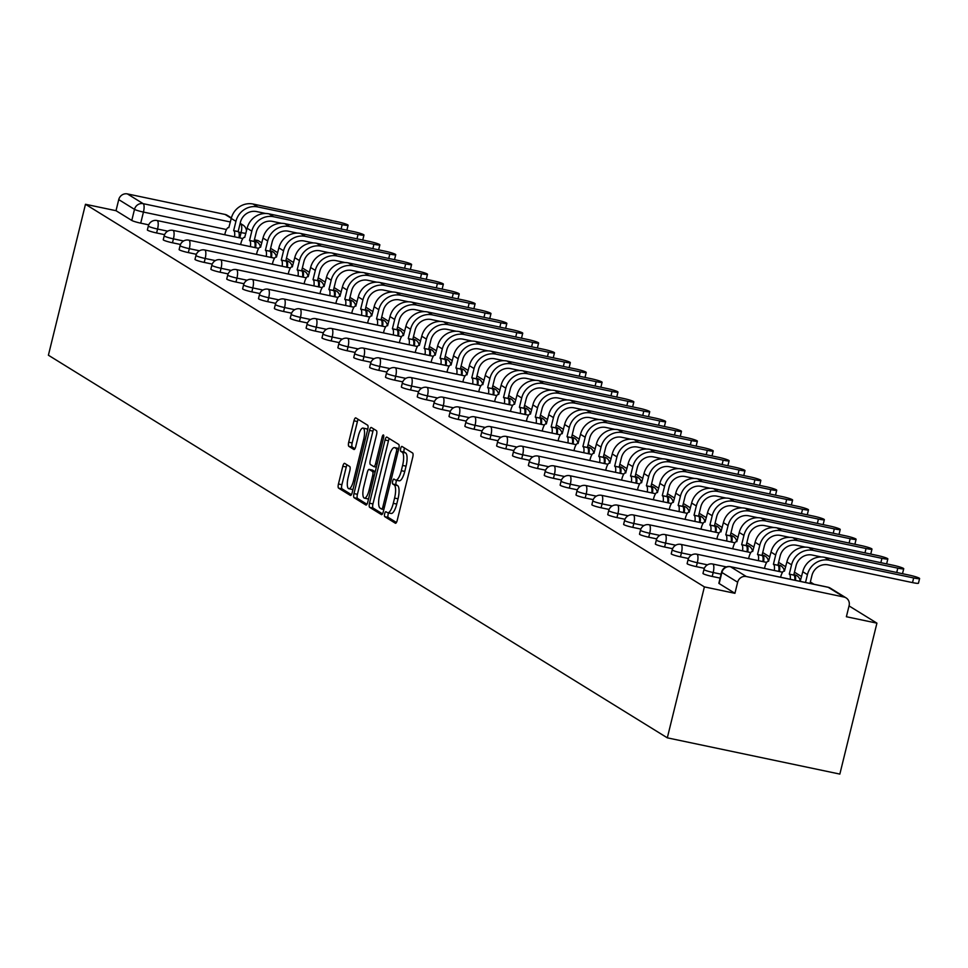 <?xml version="1.0" encoding="UTF-8"?>
<svg xmlns="http://www.w3.org/2000/svg" width="968" height="968" viewBox="0 0 968 968"><rect width="100%" height="100%" fill="white"/><g stroke="black" fill="none" stroke-linecap="round" stroke-linejoin="round"><path stroke-width="1.45" d="M384.659 513.778A2.541 0.774 -78.1 0 0 384.756 516.67L395.368 523.228A3.63 1.113 -78.1 0 0 395.476 523.277A3.63 1.113 -78.1 0 0 397.231 520.336L412.755 457.138A3.63 1.113 -78.1 0 0 412.61 453.012L401.998 446.454A2.541 0.774 -78.1 0 0 401.926 446.417A2.541 0.774 -78.1 0 0 400.691 448.474A2.541 0.774 -78.1 0 0 400.788 451.366L402.168 452.213A11.628 3.557 -78.1 0 1 402.603 465.426L401.309 470.69A11.628 3.557 -78.1 0 1 395.718 480.092A11.628 3.557 -78.1 0 1 395.355 479.946L393.976 479.099A2.541 0.774 -78.1 0 0 393.903 479.063A2.541 0.774 -78.1 0 0 392.681 481.12A2.541 0.774 -78.1 0 0 392.778 484.012L394.145 484.859A11.628 3.557 -78.1 0 1 394.581 498.072L393.286 503.336A11.628 3.557 -78.1 0 1 387.696 512.75A11.628 3.557 -78.1 0 1 387.333 512.604L385.966 511.745A2.541 0.774 -78.1 0 0 385.881 511.721A2.541 0.774 -78.1 0 0 384.659 513.778M388.7 512.955A2.541 0.774 -78.1 0 0 388.108 514.504A2.541 0.774 -78.1 0 0 388.204 517.384L396.42 522.466M404.551 448.027A2.541 0.774 -78.1 0 0 404.152 449.2A2.541 0.774 -78.1 0 0 404.249 452.092L405.616 452.939L402.168 452.213M396.723 480.309A2.541 0.774 -78.1 0 0 396.13 481.846A2.541 0.774 -78.1 0 0 396.227 484.738L397.594 485.585L394.145 484.859M344.656 463.369A3.63 1.113 -78.1 0 0 344.548 463.321A3.63 1.113 -78.1 0 0 342.805 466.261L338.449 483.988A3.63 1.113 -78.1 0 0 338.582 488.126L350.368 495.41A3.63 1.113 -78.1 0 0 350.476 495.459A3.63 1.113 -78.1 0 0 352.231 492.518L367.755 429.32A3.63 1.113 -78.1 0 0 367.61 425.194L355.825 417.91A3.63 1.113 -78.1 0 0 355.716 417.861A3.63 1.113 -78.1 0 0 353.961 420.802L348.71 442.219A3.63 1.113 -78.1 0 0 348.843 446.345L353.889 449.467A3.63 1.113 -78.1 0 0 353.998 449.503A3.63 1.113 -78.1 0 0 355.752 446.563L358.354 435.951A9.728 2.977 -78.1 0 1 363.024 428.086A9.728 2.977 -78.1 0 1 363.702 439.254L353.477 480.854A9.728 2.977 -78.1 0 1 348.807 488.719A9.728 2.977 -78.1 0 1 348.141 477.551L349.847 470.617A3.63 1.113 -78.1 0 0 349.702 466.491L344.656 463.369M85.474 204.284L704.389 586.898L667.315 737.834L48.4 355.22L85.474 204.284L116.015 210.697L118.737 199.614A7.405 7.006 -58.3 0 1 127.389 193.915L225.048 214.436A7.405 7.006 -58.3 0 1 227.19 215.283L231.4 217.897M369.51 503.203A3.63 1.113 -78.1 0 0 369.643 507.329L381.428 514.613A3.63 1.113 -78.1 0 0 381.549 514.661A3.63 1.113 -78.1 0 0 383.292 511.721L398.816 448.523A3.63 1.113 -78.1 0 0 398.683 444.397L386.897 437.113A3.63 1.113 -78.1 0 0 386.776 437.064A3.63 1.113 -78.1 0 0 385.034 440.004L369.51 503.203L372.958 503.917A3.63 1.113 -78.1 0 0 373.091 508.055L382.493 513.863M365.904 505.006L354.119 497.721A3.63 1.113 -78.1 0 1 353.973 493.595L369.498 430.397A3.63 1.113 -78.1 0 1 371.24 427.457A3.63 1.113 -78.1 0 1 371.361 427.505L376.407 430.627A3.63 1.113 -78.1 0 1 376.54 434.753L370.248 460.381A3.63 1.113 -78.1 0 0 370.381 464.507L373.733 466.576A3.63 1.113 -78.1 0 0 373.842 466.624A3.63 1.113 -78.1 0 0 375.584 463.684L382.142 437.004A2.541 0.774 -78.1 0 1 383.364 434.947A2.541 0.774 -78.1 0 1 383.546 437.875L367.755 502.114A3.63 1.113 -78.1 0 1 366.013 505.054A3.63 1.113 -78.1 0 1 365.904 505.006L366.134 505.054M148.733 224.842L140.723 223.16L143.445 212.077A7.405 0.774 -166.2 0 1 134.504 209.366L118.737 199.614M843.963 597.038L828.197 587.298L730.538 566.776L746.316 576.529L843.963 597.038A7.405 7.006 121.7 0 1 849.105 605.641L846.383 616.737L876.923 623.15L849.045 605.92M814.028 584.273L810.349 581.998M801.565 576.565L794.474 572.185M785.689 566.752L778.599 562.372M769.826 556.939L762.724 552.546M753.951 547.126L746.848 542.733M738.076 537.313L730.973 532.92M722.201 527.5L715.098 523.107M706.325 517.686L699.223 513.294M690.45 507.873L683.347 503.481M674.575 498.06L667.472 493.668M658.7 488.247L651.597 483.855M642.825 478.434L635.722 474.042M626.949 468.621L619.847 464.229M611.074 458.808L603.971 454.416M595.199 448.995L588.096 444.602M579.324 439.169L572.221 434.789M563.449 429.356L556.346 424.976M547.573 419.543L540.471 415.163M531.698 409.73L524.596 405.35M515.823 399.917L508.72 395.537M499.948 390.104L492.845 385.724M484.073 380.291L476.97 375.899M468.197 370.478L461.095 366.086M452.322 360.665L445.219 356.272M436.447 350.852L429.344 346.459M420.572 341.038L413.469 336.646M404.697 331.225L397.594 326.833M388.821 321.412L381.719 317.02M372.946 311.599L365.844 307.207M357.071 301.786L349.968 297.394M341.196 291.973L334.093 287.581M325.321 282.16L318.218 277.768M309.445 272.335L302.355 267.954M293.57 262.522L286.48 258.141M277.695 252.708L270.604 248.328M261.82 242.895L258.008 240.536L254.415 239.786M876.923 623.15L839.849 774.085L667.315 737.834M746.316 576.529A7.405 7.006 121.7 0 0 737.652 582.228L721.886 572.475A7.405 0.774 -166.2 0 1 721.583 572.161L718.861 583.244A7.405 0.774 -166.2 0 0 719.151 583.559L721.886 572.475A7.405 7.006 121.7 0 1 730.538 566.776A7.405 2.263 -78.1 0 0 730.308 566.679A7.405 2.263 -78.1 0 0 729.993 566.679M704.389 586.898L734.93 593.311L737.652 582.228M164.608 234.655L156.598 232.973L157.566 229.041A7.405 0.774 -166.2 0 1 148.334 226.016L147.366 229.948A7.405 0.774 13.8 0 0 156.598 232.973M180.484 244.468L172.473 242.786L173.441 238.854A7.405 0.774 -166.2 0 1 164.209 235.829L163.241 239.762A7.405 0.774 13.8 0 0 172.473 242.786M196.359 254.281L188.349 252.6L189.317 248.667A7.405 0.774 -166.2 0 1 180.084 245.642L179.116 249.575A7.405 0.774 13.8 0 0 188.349 252.6M212.234 264.095L204.224 262.413L205.192 258.48A7.405 0.774 -166.2 0 1 195.959 255.455L194.992 259.388A7.405 0.774 13.8 0 0 204.224 262.413M228.109 273.908L220.099 272.226L221.067 268.293A7.405 0.774 -166.2 0 1 211.835 265.268L210.867 269.201A7.405 0.774 13.8 0 0 220.099 272.226M243.984 283.733L235.974 282.039L236.942 278.106A7.405 0.774 -166.2 0 1 227.71 275.081L226.742 279.014A7.405 0.774 13.8 0 0 235.974 282.039M259.847 293.546L251.849 291.864L252.817 287.919A7.405 0.774 -166.2 0 1 243.585 284.894L242.617 288.839A7.405 0.774 13.8 0 0 251.849 291.864M275.723 303.359L267.725 301.677L268.693 297.733A7.405 0.774 -166.2 0 1 259.46 294.708L258.492 298.652A7.405 0.774 13.8 0 0 267.725 301.677M291.598 313.172L283.6 311.49L284.568 307.546A7.405 0.774 -166.2 0 1 275.336 304.521L274.368 308.465A7.405 0.774 13.8 0 0 283.6 311.49M307.473 322.985L299.475 321.303L300.443 317.371A7.405 0.774 -166.2 0 1 291.211 314.346L290.243 318.278A7.405 0.774 13.8 0 0 299.475 321.303M323.348 332.798L315.35 331.116L316.318 327.184A7.405 0.774 -166.2 0 1 307.086 324.159L306.118 328.091A7.405 0.774 13.8 0 0 315.35 331.116M339.224 342.611L331.225 340.93L332.181 336.997A7.405 0.774 -166.2 0 1 322.961 333.972L321.993 337.905A7.405 0.774 13.8 0 0 331.225 340.93M355.099 352.425L347.101 350.743L348.056 346.81A7.405 0.774 -166.2 0 1 338.836 343.785L337.868 347.718A7.405 0.774 13.8 0 0 347.101 350.743M370.974 362.238L362.976 360.556L363.932 356.623A7.405 0.774 -166.2 0 1 354.711 353.598L353.744 357.531A7.405 0.774 13.8 0 0 362.976 360.556M386.849 372.051L378.851 370.369L379.807 366.436A7.405 0.774 -166.2 0 1 370.587 363.411L369.619 367.344A7.405 0.774 13.8 0 0 378.851 370.369M402.724 381.864L394.726 380.182L395.682 376.249A7.405 0.774 -166.2 0 1 386.462 373.224L385.494 377.157A7.405 0.774 13.8 0 0 394.726 380.182M418.599 391.677L410.601 389.995L411.557 386.063A7.405 0.774 -166.2 0 1 402.337 383.038L401.369 386.97A7.405 0.774 13.8 0 0 410.601 389.995M434.475 401.49L426.464 399.808L427.433 395.876A7.405 0.774 -166.2 0 1 418.212 392.851L417.244 396.783A7.405 0.774 13.8 0 0 426.464 399.808M450.35 411.303L442.34 409.621L443.308 405.689A7.405 0.774 -166.2 0 1 434.087 402.664L433.119 406.596A7.405 0.774 13.8 0 0 442.34 409.621M466.225 421.116L458.215 419.434L459.183 415.502A7.405 0.774 -166.2 0 1 449.963 412.477L448.995 416.409A7.405 0.774 13.8 0 0 458.215 419.434M482.1 430.929L474.09 429.248L475.058 425.315A7.405 0.774 -166.2 0 1 465.838 422.29L464.87 426.222A7.405 0.774 13.8 0 0 474.09 429.248M497.976 440.743L489.965 439.061L490.933 435.128A7.405 0.774 -166.2 0 1 481.713 432.103L480.745 436.036A7.405 0.774 13.8 0 0 489.965 439.061M513.851 450.556L505.841 448.874L506.809 444.941A7.405 0.774 -166.2 0 1 497.588 441.916L496.62 445.849A7.405 0.774 13.8 0 0 505.841 448.874M529.726 460.381L521.716 458.687L522.684 454.754A7.405 0.774 -166.2 0 1 513.464 451.729L512.495 455.662A7.405 0.774 13.8 0 0 521.716 458.687M545.601 470.194L537.591 468.512L538.559 464.567A7.405 0.774 -166.2 0 1 529.339 461.542L528.371 465.487A7.405 0.774 13.8 0 0 537.591 468.512M561.476 480.007L553.466 478.325L554.434 474.38A7.405 0.774 -166.2 0 1 545.214 471.356L544.246 475.3A7.405 0.774 13.8 0 0 553.466 478.325M577.351 489.82L569.341 488.138L570.309 484.194A7.405 0.774 -166.2 0 1 561.077 481.169L560.121 485.113A7.405 0.774 13.8 0 0 569.341 488.138M593.227 499.633L585.216 497.951L586.184 494.019A7.405 0.774 -166.2 0 1 576.952 490.994L575.996 494.926A7.405 0.774 13.8 0 0 585.216 497.951M609.102 509.446L601.092 507.764L602.06 503.832A7.405 0.774 -166.2 0 1 592.827 500.807L591.871 504.739A7.405 0.774 13.8 0 0 601.092 507.764M624.977 519.259L616.967 517.577L617.935 513.645A7.405 0.774 -166.2 0 1 608.703 510.62L607.747 514.553A7.405 0.774 13.8 0 0 616.967 517.577M640.852 529.072L632.842 527.391L633.81 523.458A7.405 0.774 -166.2 0 1 624.578 520.433L623.622 524.366A7.405 0.774 13.8 0 0 632.842 527.391M656.727 538.886L648.717 537.204L649.685 533.271A7.405 0.774 -166.2 0 1 640.453 530.246L639.497 534.179A7.405 0.774 13.8 0 0 648.717 537.204M672.603 548.699L664.592 547.017L665.56 543.084A7.405 0.774 -166.2 0 1 656.328 540.059L655.36 543.992A7.405 0.774 13.8 0 0 664.592 547.017M688.478 558.512L680.468 556.83L681.436 552.897A7.405 0.774 -166.2 0 1 672.203 549.872L671.235 553.805A7.405 0.774 13.8 0 0 680.468 556.83M704.353 568.325L696.343 566.643L697.311 562.711A7.405 0.774 -166.2 0 1 688.079 559.686L687.111 563.618A7.405 0.774 13.8 0 0 696.343 566.643M720.119 578.114L712.218 576.456L713.186 572.524A7.405 0.774 -166.2 0 1 703.954 569.499L702.986 573.431A7.405 0.774 13.8 0 0 712.218 576.456M116.015 210.697L131.781 220.45A7.405 0.774 13.8 0 0 140.723 223.16M734.93 593.311L719.151 583.559M390.782 513.318A11.628 3.557 -78.1 0 0 391.157 513.476A11.628 3.557 -78.1 0 0 396.735 504.062L393.286 503.336M397.594 485.585A11.628 3.557 -78.1 0 1 398.029 498.798L396.735 504.062M398.804 480.673A11.628 3.557 -78.1 0 0 399.167 480.818A11.628 3.557 -78.1 0 0 404.757 471.416L401.309 470.69M405.616 452.939A11.628 3.557 -78.1 0 1 406.052 466.152L404.757 471.416M389.281 438.589A3.63 1.113 -78.1 0 0 388.483 440.73L372.958 503.917M381.537 509.023A2.541 0.774 -78.1 0 0 381.622 509.047A2.541 0.774 -78.1 0 0 382.844 506.99L396.469 451.524A2.541 0.774 -78.1 0 0 396.372 448.632L394.92 447.736A11.628 3.557 -78.1 0 0 394.557 447.591A11.628 3.557 -78.1 0 0 388.967 456.993L379.65 494.914A11.628 3.557 -78.1 0 0 380.097 508.127L381.537 509.023M397.606 448.305A11.628 3.557 -78.1 0 1 398.005 448.317A11.628 3.557 -78.1 0 1 398.38 448.462L398.768 448.704M366.957 504.255L357.567 498.447L354.119 497.721M373.757 428.981A3.63 1.113 -78.1 0 0 372.946 431.123L357.422 494.321A3.63 1.113 -78.1 0 0 357.567 498.447M363.714 486.977A9.728 2.977 -78.1 0 0 364.391 498.145A9.728 2.977 -78.1 0 0 369.062 490.28L372.656 475.627A3.63 1.113 -78.1 0 0 372.523 471.501L369.171 469.432A3.63 1.113 -78.1 0 0 369.062 469.383A3.63 1.113 -78.1 0 0 367.32 472.324L363.714 486.977M364.391 498.145L367.84 498.871A9.728 2.977 -78.1 0 0 368.59 498.738M372.39 470.097A3.63 1.113 -78.1 0 1 372.511 470.109A3.63 1.113 -78.1 0 1 372.632 470.146L375.221 471.755M348.807 488.719L352.255 489.445A9.728 2.977 -78.1 0 0 353.017 489.312M367.562 430.082A9.728 2.977 -78.1 0 0 366.485 428.812L363.024 428.086M358.221 419.386A3.63 1.113 -78.1 0 0 357.422 421.528L352.158 442.945A3.63 1.113 -78.1 0 0 352.291 447.071L354.941 448.704M347.052 464.846A3.63 1.113 -78.1 0 0 346.254 466.987L341.898 484.714A3.63 1.113 -78.1 0 0 342.031 488.852L351.42 494.648M805.509 582.482L807.433 574.629A18.707 17.702 -58.3 0 1 829.298 560.23L913.671 577.957A8.518 0.895 13.8 0 0 919.6 578.537A8.518 0.895 13.8 0 0 908.988 575.065L824.615 557.338A18.707 17.702 -58.3 0 0 802.762 571.737L800.318 580.945A7.405 2.263 -78.1 0 0 800.088 580.848A7.405 2.263 -78.1 0 0 799.193 581.151M919.6 578.537L918.463 583.196A8.518 0.895 -166.2 0 1 912.521 582.603L828.16 564.876A13.891 13.141 121.7 0 0 811.922 575.573L809.998 583.426M821.348 556.975L812.285 555.063A13.891 13.141 121.7 0 0 796.047 565.76L793.76 575.053L789.283 574.121L791.558 564.816A18.707 17.702 -58.3 0 1 813.423 550.417L897.796 568.143A8.518 0.895 13.8 0 0 903.725 568.724A8.518 0.895 13.8 0 0 893.113 565.251L808.74 547.525A18.707 17.702 -58.3 0 0 786.887 561.924L784.443 571.132A7.405 2.263 -78.1 0 0 784.213 571.035A7.405 2.263 -78.1 0 0 780.656 577.025L780.595 577.243M903.725 568.724L902.587 573.383A8.518 0.895 -166.2 0 1 901.801 573.552M793.76 575.053L793.917 575.149A7.405 2.263 101.9 0 1 794.764 580.219M790.287 579.275A7.405 2.263 -78.1 0 0 789.428 574.206L789.283 574.121M805.473 547.15L796.41 545.25A13.891 13.141 121.7 0 0 780.172 555.947L777.885 565.239L773.408 564.296L775.683 555.003A18.707 17.702 -58.3 0 1 797.547 540.604L881.921 558.33A8.518 0.895 13.8 0 0 887.85 558.911A8.518 0.895 13.8 0 0 877.238 555.438L792.865 537.712A18.707 17.702 -58.3 0 0 771.012 552.111L768.568 561.307A7.405 2.263 -78.1 0 0 768.338 561.222A7.405 2.263 -78.1 0 0 764.78 567.212L764.478 568.422M887.85 558.911L886.712 563.57A8.518 0.895 -166.2 0 1 885.926 563.739M777.885 565.239L778.042 565.336A7.405 2.263 101.9 0 1 778.768 571.423M774.291 570.491A7.405 2.263 -78.1 0 0 773.553 564.392L773.408 564.296M789.598 537.337L780.535 535.437A13.891 13.141 121.7 0 0 764.296 546.134L762.01 555.426L757.533 554.482L759.807 545.19A18.707 17.702 -58.3 0 1 781.672 530.791L866.045 548.517A8.518 0.895 13.8 0 0 871.974 549.098A8.518 0.895 13.8 0 0 861.363 545.625L776.989 527.899A18.707 17.702 -58.3 0 0 755.137 542.298L752.693 551.494A7.405 2.263 -78.1 0 0 752.463 551.409A7.405 2.263 -78.1 0 0 748.905 557.399L748.603 558.609M871.974 549.098L870.837 553.744A8.518 0.895 -166.2 0 1 870.05 553.926M762.01 555.426L762.167 555.523A7.405 2.263 101.9 0 1 762.893 561.609M758.416 560.678A7.405 2.263 -78.1 0 0 757.678 554.579L757.533 554.482M773.722 527.524L764.659 525.624A13.891 13.141 121.7 0 0 748.421 536.32L746.134 545.613L741.657 544.669L743.944 535.377A18.707 17.702 -58.3 0 1 765.797 520.978L850.17 538.704A8.518 0.895 13.8 0 0 856.099 539.285A8.518 0.895 13.8 0 0 845.487 535.812L761.114 518.074A18.707 17.702 -58.3 0 0 739.262 532.485L736.817 541.681A7.405 2.263 -78.1 0 0 736.587 541.596A7.405 2.263 -78.1 0 0 733.03 547.586L732.728 548.795M856.099 539.285L854.962 543.931A8.518 0.895 -166.2 0 1 854.175 544.113M746.134 545.613L746.292 545.71A7.405 2.263 101.9 0 1 747.018 551.796M742.541 550.852A7.405 2.263 -78.1 0 0 741.803 544.766L741.657 544.669M757.847 517.711L748.784 515.811A13.891 13.141 121.7 0 0 732.546 526.507L730.259 535.8L725.782 534.856L728.069 525.563A18.707 17.702 -58.3 0 1 749.922 511.164L834.295 528.891A8.518 0.895 13.8 0 0 840.224 529.472A8.518 0.895 13.8 0 0 829.612 525.999L745.239 508.26A18.707 17.702 -58.3 0 0 723.386 522.672L720.942 531.868A7.405 2.263 -78.1 0 0 720.712 531.771A7.405 2.263 -78.1 0 0 717.155 537.772L716.852 538.982M840.224 529.472L839.087 534.118A8.518 0.895 -166.2 0 1 838.3 534.3M730.259 535.8L730.416 535.897A7.405 2.263 101.9 0 1 731.142 541.983M726.665 541.039A7.405 2.263 -78.1 0 0 725.927 534.953L725.782 534.856M741.972 507.897L732.909 505.998A13.891 13.141 121.7 0 0 716.671 516.694L714.396 525.987L709.907 525.043L712.194 515.75A18.707 17.702 -58.3 0 1 734.046 501.351L818.42 519.078A8.518 0.895 13.8 0 0 824.349 519.659A8.518 0.895 13.8 0 0 813.737 516.186L729.364 498.447A18.707 17.702 -58.3 0 0 707.511 512.859L705.067 522.054A7.405 2.263 -78.1 0 0 704.837 521.958A7.405 2.263 -78.1 0 0 701.28 527.947L700.977 529.169M824.349 519.659L823.211 524.305A8.518 0.895 -166.2 0 1 822.425 524.487M714.396 525.987L714.541 526.084A7.405 2.263 101.9 0 1 715.267 532.17M710.79 531.226A7.405 2.263 -78.1 0 0 710.052 525.14L709.907 525.043M726.097 498.084L717.034 496.185A13.891 13.141 121.7 0 0 700.796 506.881L698.521 516.174L694.032 515.23L696.319 505.937A18.707 17.702 -58.3 0 1 718.171 491.526L802.545 509.265A8.518 0.895 13.8 0 0 808.474 509.846A8.518 0.895 13.8 0 0 797.862 506.361L713.501 488.634A18.707 17.702 -58.3 0 0 691.636 503.033L689.192 512.241A7.405 2.263 -78.1 0 0 688.962 512.145A7.405 2.263 -78.1 0 0 685.404 518.134L685.102 519.356M808.474 509.846L807.336 514.492A8.518 0.895 -166.2 0 1 806.55 514.673M698.521 516.174L698.666 516.271A7.405 2.263 101.9 0 1 699.392 522.357M694.915 521.413A7.405 2.263 -78.1 0 0 694.177 515.327L694.032 515.23M710.222 488.271L701.159 486.372A13.891 13.141 121.7 0 0 684.92 497.056L682.646 506.361L678.157 505.417L680.443 496.124A18.707 17.702 -58.3 0 1 702.296 481.713L786.669 499.452A8.518 0.895 13.8 0 0 792.598 500.032A8.518 0.895 13.8 0 0 781.987 496.548L697.625 478.821A18.707 17.702 -58.3 0 0 675.761 493.22L673.317 502.428A7.405 2.263 -78.1 0 0 673.087 502.331A7.405 2.263 -78.1 0 0 669.529 508.321L669.227 509.543M792.598 500.032L791.461 504.679A8.518 0.895 -166.2 0 1 790.675 504.86M682.646 506.361L682.791 506.458A7.405 2.263 101.9 0 1 683.517 512.544M679.04 511.6A7.405 2.263 -78.1 0 0 678.302 505.514L678.157 505.417M694.346 478.458L685.284 476.559A13.891 13.141 121.7 0 0 669.045 487.243L666.77 496.548L662.281 495.604L664.568 486.311A18.707 17.702 -58.3 0 1 686.421 471.9L770.794 489.639A8.518 0.895 13.8 0 0 776.723 490.219A8.518 0.895 13.8 0 0 766.111 486.735L681.75 469.008A18.707 17.702 -58.3 0 0 659.886 483.407L657.441 492.615A7.405 2.263 -78.1 0 0 657.212 492.518A7.405 2.263 -78.1 0 0 653.654 498.508L653.352 499.73M776.723 490.219L775.586 494.866A8.518 0.895 -166.2 0 1 774.811 495.047M666.77 496.548L666.916 496.644A7.405 2.263 101.9 0 1 667.642 502.731M663.165 501.787A7.405 2.263 -78.1 0 0 662.427 495.701L662.281 495.604M678.471 468.645L669.408 466.745A13.891 13.141 121.7 0 0 653.17 477.43L650.895 486.735L646.406 485.791L648.693 476.486A18.707 17.702 -58.3 0 1 670.546 462.087L754.919 479.813A8.518 0.895 13.8 0 0 760.848 480.406A8.518 0.895 13.8 0 0 750.236 476.921L665.875 459.195A18.707 17.702 -58.3 0 0 644.01 473.594L641.566 482.802A7.405 2.263 -78.1 0 0 641.336 482.705A7.405 2.263 -78.1 0 0 637.779 488.695L637.476 489.917M760.848 480.406L759.711 485.053A8.518 0.895 -166.2 0 1 758.936 485.234M650.895 486.735L651.04 486.831A7.405 2.263 101.9 0 1 651.766 492.918M647.29 491.974A7.405 2.263 -78.1 0 0 646.551 485.888L646.406 485.791M662.596 458.832L653.533 456.932A13.891 13.141 121.7 0 0 637.295 467.617L635.02 476.921L630.531 475.978L632.818 466.673A18.707 17.702 -58.3 0 1 654.67 452.274L739.044 470A8.518 0.895 13.8 0 0 744.973 470.593A8.518 0.895 13.8 0 0 734.361 467.108L650 449.382A18.707 17.702 -58.3 0 0 628.135 463.781L625.691 472.989A7.405 2.263 -78.1 0 0 625.461 472.892A7.405 2.263 -78.1 0 0 621.904 478.882L621.601 480.104M744.973 470.593L743.835 475.24A8.518 0.895 -166.2 0 1 743.061 475.421M635.02 476.921L635.165 477.018A7.405 2.263 101.9 0 1 635.891 483.105M631.414 482.161A7.405 2.263 -78.1 0 0 630.688 476.075L630.531 475.978M646.721 449.019L637.658 447.107A13.891 13.141 121.7 0 0 621.42 457.804L619.145 467.108L614.656 466.165L616.943 456.86A18.707 17.702 -58.3 0 1 638.795 442.461L723.169 460.187A8.518 0.895 13.8 0 0 729.098 460.78A8.518 0.895 13.8 0 0 718.486 457.295L634.125 439.569A18.707 17.702 -58.3 0 0 612.26 453.968L609.816 463.176A7.405 2.263 -78.1 0 0 609.586 463.079A7.405 2.263 -78.1 0 0 606.029 469.069L605.726 470.291M729.098 460.78L727.96 465.426A8.518 0.895 -166.2 0 1 727.186 465.608M619.145 467.108L619.29 467.205A7.405 2.263 101.9 0 1 620.016 473.291M615.539 472.348A7.405 2.263 -78.1 0 0 614.813 466.261L614.656 466.165M630.846 439.206L621.783 437.294A13.891 13.141 121.7 0 0 605.544 447.99L603.27 457.295L598.781 456.351L601.067 447.047A18.707 17.702 -58.3 0 1 622.932 432.648L707.293 450.374A8.518 0.895 13.8 0 0 713.222 450.967A8.518 0.895 13.8 0 0 702.611 447.482L618.25 429.756A18.707 17.702 -58.3 0 0 596.385 444.155L593.941 453.363A7.405 2.263 -78.1 0 0 593.711 453.266A7.405 2.263 -78.1 0 0 590.153 459.255L589.851 460.478M713.222 450.967L712.085 455.613A8.518 0.895 -166.2 0 1 711.311 455.783M603.27 457.295L603.415 457.392A7.405 2.263 101.9 0 1 604.153 463.478M599.664 462.535A7.405 2.263 -78.1 0 0 598.938 456.448L598.781 456.351M614.97 429.393L605.908 427.481A13.891 13.141 121.7 0 0 589.669 438.177L587.394 447.482L582.905 446.538L585.192 437.233A18.707 17.702 -58.3 0 1 607.057 422.834L691.418 440.561A8.518 0.895 13.8 0 0 697.347 441.154A8.518 0.895 13.8 0 0 686.735 437.669L602.374 419.943A18.707 17.702 -58.3 0 0 580.51 434.342L578.065 443.55A7.405 2.263 -78.1 0 0 577.836 443.453A7.405 2.263 -78.1 0 0 574.278 449.442L573.976 450.664M697.347 441.154L696.21 445.8A8.518 0.895 -166.2 0 1 695.435 445.97M587.394 447.482L587.54 447.567A7.405 2.263 101.9 0 1 588.278 453.665M583.789 452.721A7.405 2.263 -78.1 0 0 583.063 446.635L582.905 446.538M599.095 419.58L590.032 417.668A13.891 13.141 121.7 0 0 573.794 428.364L571.519 437.669L567.03 436.725L569.317 427.42A18.707 17.702 -58.3 0 1 591.182 413.021L675.543 430.748A8.518 0.895 13.8 0 0 681.472 431.341A8.518 0.895 13.8 0 0 670.86 427.856L586.499 410.129A18.707 17.702 -58.3 0 0 564.634 424.529L562.202 433.737A7.405 2.263 -78.1 0 0 561.96 433.64A7.405 2.263 -78.1 0 0 558.403 439.629L558.1 440.851M681.472 431.341L680.335 435.987A8.518 0.895 -166.2 0 1 679.56 436.157M571.519 437.669L571.664 437.754A7.405 2.263 101.9 0 1 572.403 443.852M567.913 442.908A7.405 2.263 -78.1 0 0 567.188 436.822L567.03 436.725M583.22 409.766L574.157 407.855A13.891 13.141 121.7 0 0 557.931 418.551L555.644 427.856L551.155 426.912L553.442 417.607A18.707 17.702 -58.3 0 1 575.307 403.208L659.668 420.935A8.518 0.895 13.8 0 0 665.597 421.516A8.518 0.895 13.8 0 0 654.985 418.043L570.624 400.316A18.707 17.702 -58.3 0 0 548.759 414.715L546.327 423.923A7.405 2.263 -78.1 0 0 546.085 423.827A7.405 2.263 -78.1 0 0 542.528 429.816L542.225 431.026M665.597 421.516L664.459 426.174A8.518 0.895 -166.2 0 1 663.685 426.344M555.644 427.856L555.789 427.941A7.405 2.263 101.9 0 1 556.527 434.039M552.038 433.095A7.405 2.263 -78.1 0 0 551.312 426.997L551.155 426.912M567.345 399.953L558.282 398.042A13.891 13.141 121.7 0 0 542.056 408.738L539.769 418.043L535.28 417.099L537.567 407.794A18.707 17.702 -58.3 0 1 559.431 393.395L643.793 411.122A8.518 0.895 13.8 0 0 649.722 411.702A8.518 0.895 13.8 0 0 639.11 408.23L554.749 390.503A18.707 17.702 -58.3 0 0 532.884 404.902L530.452 414.11A7.405 2.263 -78.1 0 0 530.21 414.014A7.405 2.263 -78.1 0 0 526.653 420.003L526.35 421.213M649.722 411.702L648.584 416.361A8.518 0.895 -166.2 0 1 647.81 416.53M539.769 418.043L539.914 418.128A7.405 2.263 101.9 0 1 540.652 424.226M536.163 423.282A7.405 2.263 -78.1 0 0 535.437 417.184L535.28 417.099M551.482 390.14L542.407 388.228A13.891 13.141 121.7 0 0 526.181 398.925L523.894 408.218L519.405 407.286L521.691 397.981A18.707 17.702 -58.3 0 1 543.556 383.582L627.917 401.309A8.518 0.895 13.8 0 0 633.846 401.889A8.518 0.895 13.8 0 0 623.235 398.417L538.874 380.69A18.707 17.702 -58.3 0 0 517.009 395.089L514.577 404.297A7.405 2.263 -78.1 0 0 514.335 404.2A7.405 2.263 -78.1 0 0 510.777 410.19L510.475 411.4M633.846 401.889L632.709 406.548A8.518 0.895 -166.2 0 1 631.935 406.717M523.894 408.218L524.039 408.314A7.405 2.263 101.9 0 1 524.777 414.413M520.288 413.469A7.405 2.263 -78.1 0 0 519.562 407.371L519.405 407.286M535.606 380.327L526.531 378.415A13.891 13.141 121.7 0 0 510.305 389.112L508.019 398.405L503.529 397.461L505.816 388.168A18.707 17.702 -58.3 0 1 527.681 373.769L612.042 391.495A8.518 0.895 13.8 0 0 617.971 392.076A8.518 0.895 13.8 0 0 607.359 388.604L522.998 370.877A18.707 17.702 -58.3 0 0 501.134 385.276L498.701 394.484A7.405 2.263 -78.1 0 0 498.459 394.387A7.405 2.263 -78.1 0 0 494.902 400.377L494.6 401.587M617.971 392.076L616.834 396.735A8.518 0.895 -166.2 0 1 616.059 396.904M508.019 398.405L508.164 398.501A7.405 2.263 101.9 0 1 508.902 404.6M504.413 403.656A7.405 2.263 -78.1 0 0 503.687 397.558L503.529 397.461M519.731 370.502L510.656 368.602A13.891 13.141 121.7 0 0 494.43 379.299L492.143 388.591L487.654 387.648L489.941 378.355A18.707 17.702 -58.3 0 1 511.806 363.956L596.167 381.682A8.518 0.895 13.8 0 0 602.096 382.263A8.518 0.895 13.8 0 0 591.484 378.791L507.123 361.064A18.707 17.702 -58.3 0 0 485.258 375.463L482.826 384.659A7.405 2.263 -78.1 0 0 482.584 384.574A7.405 2.263 -78.1 0 0 479.027 390.564L478.736 391.774M602.096 382.263L600.959 386.922A8.518 0.895 -166.2 0 1 600.184 387.091M492.143 388.591L492.288 388.688A7.405 2.263 101.9 0 1 493.027 394.775M488.537 393.843A7.405 2.263 -78.1 0 0 487.811 387.744L487.654 387.648M503.856 360.689L494.781 358.789A13.891 13.141 121.7 0 0 478.555 369.486L476.268 378.778L471.779 377.835L474.066 368.542A18.707 17.702 -58.3 0 1 495.931 354.143L580.292 371.869A8.518 0.895 13.8 0 0 586.221 372.45A8.518 0.895 13.8 0 0 575.609 368.977L491.248 351.251A18.707 17.702 -58.3 0 0 469.383 365.65L466.951 374.846A7.405 2.263 -78.1 0 0 466.709 374.761A7.405 2.263 -78.1 0 0 463.152 380.751L462.861 381.961M586.221 372.45L585.083 377.096A8.518 0.895 -166.2 0 1 584.309 377.278M476.268 378.778L476.413 378.875A7.405 2.263 101.9 0 1 477.151 384.961M472.662 384.03A7.405 2.263 -78.1 0 0 471.936 377.931L471.779 377.835M487.981 350.876L478.906 348.976A13.891 13.141 121.7 0 0 462.68 359.673L460.393 368.965L455.904 368.021L458.191 358.729A18.707 17.702 -58.3 0 1 480.055 344.33L564.417 362.056A8.518 0.895 13.8 0 0 570.346 362.637A8.518 0.895 13.8 0 0 559.734 359.164L475.373 341.426A18.707 17.702 -58.3 0 0 453.508 355.837L451.076 365.033A7.405 2.263 -78.1 0 0 450.834 364.948A7.405 2.263 -78.1 0 0 447.276 370.938L446.986 372.148M570.346 362.637L569.208 367.283A8.518 0.895 -166.2 0 1 568.434 367.465M460.393 368.965L460.538 369.062A7.405 2.263 101.9 0 1 461.276 375.148M456.787 374.205A7.405 2.263 -78.1 0 0 456.061 368.118L455.904 368.021M472.106 341.063L463.031 339.163A13.891 13.141 121.7 0 0 446.805 349.859L444.518 359.152L440.029 358.208L442.315 348.916A18.707 17.702 -58.3 0 1 464.18 334.517L548.541 352.243A8.518 0.895 13.8 0 0 554.482 352.824A8.518 0.895 13.8 0 0 543.859 349.351L459.498 331.613A18.707 17.702 -58.3 0 0 437.633 346.024L435.201 355.22A7.405 2.263 -78.1 0 0 434.959 355.123A7.405 2.263 -78.1 0 0 431.401 361.124L431.111 362.334M554.482 352.824L553.333 357.47A8.518 0.895 -166.2 0 1 552.559 357.652M444.518 359.152L444.675 359.249A7.405 2.263 101.9 0 1 445.401 365.335M440.912 364.391A7.405 2.263 -78.1 0 0 440.186 358.305L440.029 358.208M456.231 331.25L447.156 329.35A13.891 13.141 121.7 0 0 430.929 340.046L428.642 349.339L424.153 348.395L426.44 339.102A18.707 17.702 -58.3 0 1 448.305 324.704L532.666 342.43A8.518 0.895 13.8 0 0 538.607 343.011A8.518 0.895 13.8 0 0 527.984 339.538L443.622 321.799A18.707 17.702 -58.3 0 0 421.758 336.211L419.325 345.407A7.405 2.263 -78.1 0 0 419.084 345.31A7.405 2.263 -78.1 0 0 415.526 351.299L415.236 352.521M538.607 343.011L537.458 347.657A8.518 0.895 -166.2 0 1 536.683 347.839M428.642 349.339L428.8 349.436A7.405 2.263 101.9 0 1 429.526 355.522M425.037 354.578A7.405 2.263 -78.1 0 0 424.311 348.492L424.153 348.395M440.355 321.436L431.28 319.537A13.891 13.141 121.7 0 0 415.054 330.233L412.767 339.526L408.278 338.582L410.565 329.289A18.707 17.702 -58.3 0 1 432.43 314.878L516.791 332.617A8.518 0.895 13.8 0 0 522.732 333.198A8.518 0.895 13.8 0 0 512.12 329.713L427.747 311.986A18.707 17.702 -58.3 0 0 405.882 326.385L403.45 335.594A7.405 2.263 -78.1 0 0 403.208 335.497A7.405 2.263 -78.1 0 0 399.651 341.486L399.361 342.708M522.732 333.198L521.583 337.844A8.518 0.895 -166.2 0 1 520.808 338.026M412.767 339.526L412.925 339.623A7.405 2.263 101.9 0 1 413.651 345.709M409.161 344.765A7.405 2.263 -78.1 0 0 408.435 338.679L408.278 338.582M424.48 311.623L415.405 309.724A13.891 13.141 121.7 0 0 399.179 320.408L396.892 329.713L392.403 328.769L394.69 319.476A18.707 17.702 -58.3 0 1 416.555 305.065L500.916 322.804A8.518 0.895 13.8 0 0 506.857 323.385A8.518 0.895 13.8 0 0 496.245 319.9L411.872 302.173A18.707 17.702 -58.3 0 0 390.007 316.572L387.575 325.78A7.405 2.263 -78.1 0 0 387.333 325.684A7.405 2.263 -78.1 0 0 383.776 331.673L383.485 332.895M506.857 323.385L505.707 328.031A8.518 0.895 -166.2 0 1 504.933 328.212M396.892 329.713L397.049 329.81A7.405 2.263 101.9 0 1 397.775 335.896M393.286 334.952A7.405 2.263 -78.1 0 0 392.56 328.866L392.403 328.769M408.605 301.81L399.53 299.911A13.891 13.141 121.7 0 0 383.304 310.595L381.017 319.9L376.528 318.956L378.815 309.651A18.707 17.702 -58.3 0 1 400.679 295.252L485.041 312.991A8.518 0.895 13.8 0 0 490.982 313.571A8.518 0.895 13.8 0 0 480.37 310.087L395.997 292.36A18.707 17.702 -58.3 0 0 374.132 306.759L371.7 315.967A7.405 2.263 -78.1 0 0 371.458 315.87A7.405 2.263 -78.1 0 0 367.901 321.86L367.61 323.082M490.982 313.571L489.832 318.218A8.518 0.895 -166.2 0 1 489.058 318.399M381.017 319.9L381.174 319.997A7.405 2.263 101.9 0 1 381.9 326.083M377.411 325.139A7.405 2.263 -78.1 0 0 376.685 319.053L376.528 318.956M392.73 291.997L383.655 290.097A13.891 13.141 121.7 0 0 367.429 300.782L365.142 310.087L360.653 309.143L362.939 299.838A18.707 17.702 -58.3 0 1 384.804 285.439L469.165 303.166A8.518 0.895 13.8 0 0 475.106 303.758A8.518 0.895 13.8 0 0 464.495 300.274L380.121 282.547A18.707 17.702 -58.3 0 0 358.257 296.946L355.825 306.154A7.405 2.263 -78.1 0 0 355.583 306.057A7.405 2.263 -78.1 0 0 352.025 312.047L351.735 313.269M475.106 303.758L473.957 308.405A8.518 0.895 -166.2 0 1 473.183 308.586M365.142 310.087L365.299 310.184A7.405 2.263 101.9 0 1 366.025 316.27M361.536 315.326A7.405 2.263 -78.1 0 0 360.81 309.24L360.653 309.143M376.854 282.184L367.779 280.284A13.891 13.141 121.7 0 0 351.553 290.969L349.266 300.274L344.777 299.33L347.064 290.025A18.707 17.702 -58.3 0 1 368.929 275.626L453.29 293.352A8.518 0.895 13.8 0 0 459.231 293.945A8.518 0.895 13.8 0 0 448.62 290.461L364.246 272.734A18.707 17.702 -58.3 0 0 342.382 287.133L339.95 296.341A7.405 2.263 -78.1 0 0 339.707 296.244A7.405 2.263 -78.1 0 0 336.15 302.234L335.86 303.456M459.231 293.945L458.082 298.592A8.518 0.895 -166.2 0 1 457.307 298.773M349.266 300.274L349.424 300.37A7.405 2.263 101.9 0 1 350.15 306.457M345.661 305.513A7.405 2.263 -78.1 0 0 344.935 299.427L344.777 299.33M360.979 272.371L351.916 270.459A13.891 13.141 121.7 0 0 335.678 281.156L333.391 290.461L328.902 289.517L331.189 280.212A18.707 17.702 -58.3 0 1 353.054 265.813L437.415 283.539A8.518 0.895 13.8 0 0 443.356 284.132A8.518 0.895 13.8 0 0 432.744 280.647L348.371 262.921A18.707 17.702 -58.3 0 0 326.506 277.32L324.074 286.528A7.405 2.263 -78.1 0 0 323.844 286.431A7.405 2.263 -78.1 0 0 320.275 292.421L319.984 293.643M443.356 284.132L442.207 288.779A8.518 0.895 -166.2 0 1 441.432 288.96M333.391 290.461L333.549 290.557A7.405 2.263 101.9 0 1 334.275 296.644M329.786 295.7A7.405 2.263 -78.1 0 0 329.059 289.613L328.902 289.517M345.104 262.558L336.041 260.646A13.891 13.141 121.7 0 0 319.803 271.342L317.516 280.647L313.027 279.704L315.314 270.399A18.707 17.702 -58.3 0 1 337.179 256L421.552 273.726A8.518 0.895 13.8 0 0 427.481 274.319A8.518 0.895 13.8 0 0 416.869 270.834L332.496 253.108A18.707 17.702 -58.3 0 0 310.631 267.507L308.199 276.715A7.405 2.263 -78.1 0 0 307.969 276.618A7.405 2.263 -78.1 0 0 304.4 282.608L304.109 283.83M427.481 274.319L426.331 278.966A8.518 0.895 -166.2 0 1 425.557 279.135M317.516 280.647L317.673 280.744A7.405 2.263 101.9 0 1 318.399 286.831M313.91 285.887A7.405 2.263 -78.1 0 0 313.184 279.8L313.027 279.704M329.229 252.745L320.166 250.833A13.891 13.141 121.7 0 0 303.928 261.529L301.641 270.834L297.152 269.891L299.439 260.586A18.707 17.702 -58.3 0 1 321.303 246.187L405.677 263.913A8.518 0.895 13.8 0 0 411.606 264.506A8.518 0.895 13.8 0 0 400.994 261.021L316.621 243.295A18.707 17.702 -58.3 0 0 294.756 257.694L292.324 266.902A7.405 2.263 -78.1 0 0 292.094 266.805A7.405 2.263 -78.1 0 0 288.524 272.794L288.234 274.017M411.606 264.506L410.456 269.152A8.518 0.895 -166.2 0 1 409.682 269.322M301.641 270.834L301.798 270.919A7.405 2.263 101.9 0 1 302.524 277.017M298.035 276.074A7.405 2.263 -78.1 0 0 297.309 269.987L297.152 269.891M313.354 242.932L304.291 241.02A13.891 13.141 121.7 0 0 288.053 251.716L285.766 261.021L281.277 260.077L283.563 250.772A18.707 17.702 -58.3 0 1 305.428 236.373L389.801 254.1A8.518 0.895 13.8 0 0 395.731 254.693A8.518 0.895 13.8 0 0 385.119 251.208L300.745 233.482A18.707 17.702 -58.3 0 0 278.881 247.881L276.449 257.089A7.405 2.263 -78.1 0 0 276.219 256.992A7.405 2.263 -78.1 0 0 272.661 262.981L272.359 264.203M395.731 254.693L394.581 259.339A8.518 0.895 -166.2 0 1 393.807 259.509M285.766 261.021L285.923 261.106A7.405 2.263 101.9 0 1 286.649 267.204M282.16 266.26A7.405 2.263 -78.1 0 0 281.434 260.162L281.277 260.077M297.478 233.119L288.416 231.207A13.891 13.141 121.7 0 0 272.177 241.903L269.891 251.208L265.401 250.264L267.688 240.959A18.707 17.702 -58.3 0 1 289.553 226.56L373.926 244.287A8.518 0.895 13.8 0 0 379.855 244.868A8.518 0.895 13.8 0 0 369.244 241.395L284.87 223.668A18.707 17.702 -58.3 0 0 263.006 238.067L260.573 247.276A7.405 2.263 -78.1 0 0 260.344 247.179A7.405 2.263 -78.1 0 0 256.786 253.168L256.484 254.378M379.855 244.868L378.706 249.526A8.518 0.895 -166.2 0 1 377.931 249.696M269.891 251.208L270.048 251.293A7.405 2.263 101.9 0 1 270.774 257.391M266.285 256.447A7.405 2.263 -78.1 0 0 265.559 250.349L265.401 250.264M281.603 223.305L272.54 221.394A13.891 13.141 121.7 0 0 256.302 232.09L254.015 241.383L249.526 240.451L251.813 231.146A18.707 17.702 -58.3 0 1 273.678 216.747L358.051 234.474A8.518 0.895 13.8 0 0 363.98 235.055A8.518 0.895 13.8 0 0 353.368 231.582L268.995 213.855A18.707 17.702 -58.3 0 0 247.13 228.254L244.698 237.463A7.405 2.263 -78.1 0 0 244.468 237.366A7.405 2.263 -78.1 0 0 240.911 243.355L240.608 244.565M363.98 235.055L362.831 239.713A8.518 0.895 -166.2 0 1 362.056 239.882M254.015 241.383L254.173 241.48A7.405 2.263 101.9 0 1 254.899 247.578M250.409 246.634A7.405 2.263 -78.1 0 0 249.683 240.536L249.526 240.451M265.728 213.492L256.665 211.581A13.891 13.141 121.7 0 0 240.427 222.277L238.14 231.57L233.651 230.638L235.938 221.333A18.707 17.702 -58.3 0 1 257.803 206.934L342.176 224.661A8.518 0.895 13.8 0 0 348.105 225.242A8.518 0.895 13.8 0 0 337.493 221.769L253.12 204.042A18.707 17.702 -58.3 0 0 231.255 218.441L228.823 227.649A7.405 2.263 -78.1 0 0 228.593 227.553A7.405 2.263 -78.1 0 0 225.036 233.542L224.733 234.752M348.105 225.242L346.955 229.9A8.518 0.895 -166.2 0 1 346.181 230.069M238.14 231.57L238.297 231.667A7.405 2.263 101.9 0 1 239.023 237.765M234.534 236.821A7.405 2.263 -78.1 0 0 233.808 230.723L233.651 230.638M388.204 517.384L384.756 516.67M404.249 452.092L400.788 451.366M396.227 484.738L392.778 484.012M239.786 237.922L241.093 232.598L238.685 232.09M226.476 229.525L143.445 212.077A7.405 2.263 101.9 0 0 143.167 203.667L230.384 221.987M240.003 224.007L240.814 224.177L240.076 223.717M231.292 218.296L225.048 214.436M127.389 193.915L143.167 203.667A7.405 7.006 121.7 0 0 134.504 209.366L131.781 220.45M167.718 231.171L157.566 229.041A7.405 2.263 101.9 0 0 157.288 220.631A7.405 2.263 101.9 0 0 157.046 220.535A7.405 7.405 0 0 0 148.334 226.016M183.593 240.984L173.441 238.854A7.405 2.263 101.9 0 0 173.163 230.444A7.405 2.263 101.9 0 0 172.921 230.348A7.405 7.405 0 0 0 164.209 235.829M199.468 250.797L189.317 248.667A7.405 2.263 101.9 0 0 189.038 240.258A7.405 2.263 101.9 0 0 188.796 240.161A7.405 7.405 0 0 0 180.084 245.642M215.344 260.61L205.192 258.48A7.405 2.263 101.9 0 0 204.913 250.071A7.405 2.263 101.9 0 0 204.672 249.974A7.405 7.405 0 0 0 195.959 255.455M231.219 270.435L221.067 268.293A7.405 2.263 101.9 0 0 220.789 259.884A7.405 2.263 101.9 0 0 220.547 259.787A7.405 7.405 0 0 0 211.835 265.268M247.094 280.248L236.942 278.106A7.405 2.263 101.9 0 0 236.664 269.697A7.405 2.263 101.9 0 0 236.422 269.6A7.405 7.405 0 0 0 227.71 275.081M262.969 290.061L252.817 287.919A7.405 2.263 101.9 0 0 252.539 279.51A7.405 2.263 101.9 0 0 252.297 279.413A7.405 7.405 0 0 0 243.585 284.894M278.832 299.874L268.693 297.733A7.405 2.263 101.9 0 0 268.414 289.323A7.405 2.263 101.9 0 0 268.172 289.226A7.405 7.405 0 0 0 259.46 294.708M294.708 309.687L284.568 307.546A7.405 2.263 101.9 0 0 284.289 299.136A7.405 2.263 101.9 0 0 284.048 299.039A7.405 7.405 0 0 0 275.336 304.521M310.583 319.5L300.443 317.371A7.405 2.263 101.9 0 0 300.165 308.949A7.405 2.263 101.9 0 0 299.923 308.865A7.405 7.405 0 0 0 291.211 314.346M326.458 329.314L316.318 327.184A7.405 2.263 101.9 0 0 316.04 318.762A7.405 2.263 101.9 0 0 315.798 318.678A7.405 7.405 0 0 0 307.086 324.159M342.333 339.127L332.181 336.997A7.405 2.263 101.9 0 0 331.903 328.575A7.405 2.263 101.9 0 0 331.673 328.491A7.405 7.405 0 0 0 322.961 333.972M358.208 348.94L348.056 346.81A7.405 2.263 101.9 0 0 347.778 338.401A7.405 2.263 101.9 0 0 347.548 338.304A7.405 7.405 0 0 0 338.836 343.785M374.084 358.753L363.932 356.623A7.405 2.263 101.9 0 0 363.653 348.214A7.405 2.263 101.9 0 0 363.423 348.117A7.405 7.405 0 0 0 354.711 353.598M389.959 368.566L379.807 366.436A7.405 2.263 101.9 0 0 379.529 358.027A7.405 2.263 101.9 0 0 379.299 357.93A7.405 7.405 0 0 0 370.587 363.411M405.834 378.379L395.682 376.249A7.405 2.263 101.9 0 0 395.404 367.84A7.405 2.263 101.9 0 0 395.174 367.743A7.405 7.405 0 0 0 386.462 373.224M421.709 388.192L411.557 386.063A7.405 2.263 101.9 0 0 411.279 377.653A7.405 2.263 101.9 0 0 411.049 377.556A7.405 7.405 0 0 0 402.337 383.038M437.584 398.005L427.433 395.876A7.405 2.263 101.9 0 0 427.154 387.466A7.405 2.263 101.9 0 0 426.924 387.369A7.405 7.405 0 0 0 418.212 392.851M453.46 407.818L443.308 405.689A7.405 2.263 101.9 0 0 443.029 397.279A7.405 2.263 101.9 0 0 442.799 397.183A7.405 7.405 0 0 0 434.087 402.664M469.335 417.631L459.183 415.502A7.405 2.263 101.9 0 0 458.905 407.092A7.405 2.263 101.9 0 0 458.675 406.996A7.405 7.405 0 0 0 449.963 412.477M485.21 427.445L475.058 425.315A7.405 2.263 101.9 0 0 474.78 416.906A7.405 2.263 101.9 0 0 474.55 416.809A7.405 7.405 0 0 0 465.838 422.29M501.085 437.258L490.933 435.128A7.405 2.263 101.9 0 0 490.655 426.719A7.405 2.263 101.9 0 0 490.425 426.622A7.405 7.405 0 0 0 481.713 432.103M516.96 447.083L506.809 444.941A7.405 2.263 101.9 0 0 506.53 436.532A7.405 2.263 101.9 0 0 506.3 436.435A7.405 7.405 0 0 0 497.588 441.916M532.836 456.896L522.684 454.754A7.405 2.263 101.9 0 0 522.405 446.345A7.405 2.263 101.9 0 0 522.175 446.248A7.405 7.405 0 0 0 513.464 451.729M548.711 466.709L538.559 464.567A7.405 2.263 101.9 0 0 538.281 456.158A7.405 2.263 101.9 0 0 538.051 456.061A7.405 7.405 0 0 0 529.339 461.542M564.586 476.522L554.434 474.38A7.405 2.263 101.9 0 0 554.156 465.971A7.405 2.263 101.9 0 0 553.926 465.874A7.405 7.405 0 0 0 545.214 471.356M580.461 486.335L570.309 484.194A7.405 2.263 101.9 0 0 570.031 475.784A7.405 2.263 101.9 0 0 569.801 475.687A7.405 7.405 0 0 0 561.077 481.169M596.336 496.148L586.184 494.019A7.405 2.263 101.9 0 0 585.906 485.597A7.405 2.263 101.9 0 0 585.676 485.512A7.405 7.405 0 0 0 576.952 490.994M612.212 505.961L602.06 503.832A7.405 2.263 101.9 0 0 601.781 495.41A7.405 2.263 101.9 0 0 601.551 495.326A7.405 7.405 0 0 0 592.827 500.807M628.087 515.775L617.935 513.645A7.405 2.263 101.9 0 0 617.657 505.223A7.405 2.263 101.9 0 0 617.427 505.139A7.405 7.405 0 0 0 608.703 510.62M643.962 525.588L633.81 523.458A7.405 2.263 101.9 0 0 633.532 515.049A7.405 2.263 101.9 0 0 633.302 514.952A7.405 7.405 0 0 0 624.578 520.433M659.837 535.401L649.685 533.271A7.405 2.263 101.9 0 0 649.407 524.862A7.405 2.263 101.9 0 0 649.177 524.765A7.405 7.405 0 0 0 640.453 530.246M675.712 545.214L665.56 543.084A7.405 2.263 101.9 0 0 665.282 534.675A7.405 2.263 101.9 0 0 665.052 534.578A7.405 7.405 0 0 0 656.328 540.059M691.588 555.027L681.436 552.897A7.405 2.263 101.9 0 0 681.157 544.488A7.405 2.263 101.9 0 0 680.928 544.391A7.405 7.405 0 0 0 672.203 549.872M707.463 564.84L697.311 562.711A7.405 2.263 101.9 0 0 697.033 554.301A7.405 2.263 101.9 0 0 696.803 554.204A7.405 7.405 0 0 0 688.079 559.686M721.087 574.181L713.186 572.524A7.405 2.263 101.9 0 0 712.908 564.114A7.405 2.263 101.9 0 0 712.678 564.017A7.405 7.405 0 0 0 703.954 569.499M794.196 574.714A7.405 2.263 101.9 0 1 794.45 574.726A7.405 2.263 101.9 0 1 794.692 574.823A7.405 2.263 -78.1 0 1 795.478 580.376M778.32 564.901A7.405 2.263 101.9 0 1 778.575 564.913A7.405 2.263 101.9 0 1 778.816 565.01A7.405 2.263 -78.1 0 1 779.47 571.58M762.445 555.087A7.405 2.263 101.9 0 1 762.699 555.1A7.405 2.263 101.9 0 1 762.941 555.196A7.405 2.263 -78.1 0 1 763.595 561.755M746.57 545.274A7.405 2.263 101.9 0 1 746.824 545.286A7.405 2.263 101.9 0 1 747.066 545.371A7.405 2.263 -78.1 0 1 747.72 551.941M730.695 535.461A7.405 2.263 101.9 0 1 730.949 535.473A7.405 2.263 101.9 0 1 731.191 535.558A7.405 2.263 -78.1 0 1 731.844 542.128M714.82 525.648A7.405 2.263 101.9 0 1 715.074 525.66A7.405 2.263 101.9 0 1 715.316 525.745A7.405 2.263 -78.1 0 1 715.969 532.315M698.944 515.835A7.405 2.263 101.9 0 1 699.198 515.835A7.405 2.263 101.9 0 1 699.44 515.932A7.405 2.263 -78.1 0 1 700.094 522.502M683.069 506.022A7.405 2.263 101.9 0 1 683.323 506.022A7.405 2.263 101.9 0 1 683.565 506.119A7.405 2.263 -78.1 0 1 684.219 512.689M667.194 496.209A7.405 2.263 101.9 0 1 667.448 496.209A7.405 2.263 101.9 0 1 667.69 496.306A7.405 2.263 -78.1 0 1 668.344 502.876M651.331 486.396A7.405 2.263 101.9 0 1 651.573 486.396A7.405 2.263 101.9 0 1 651.815 486.493A7.405 2.263 -78.1 0 1 652.468 493.063M635.456 476.583A7.405 2.263 101.9 0 1 635.698 476.583A7.405 2.263 101.9 0 1 635.94 476.679A7.405 2.263 -78.1 0 1 636.593 483.25M619.58 466.77A7.405 2.263 101.9 0 1 619.822 466.77A7.405 2.263 101.9 0 1 620.065 466.866A7.405 2.263 -78.1 0 1 620.718 473.437M603.705 456.956A7.405 2.263 101.9 0 1 603.947 456.956A7.405 2.263 101.9 0 1 604.189 457.053A7.405 2.263 -78.1 0 1 604.843 463.624M587.83 447.131A7.405 2.263 101.9 0 1 588.072 447.143A7.405 2.263 101.9 0 1 588.314 447.24A7.405 2.263 -78.1 0 1 588.967 453.81M571.955 437.318A7.405 2.263 101.9 0 1 572.197 437.33A7.405 2.263 101.9 0 1 572.439 437.427A7.405 2.263 -78.1 0 1 573.092 443.997M556.08 427.505A7.405 2.263 101.9 0 1 556.334 427.517A7.405 2.263 101.9 0 1 556.564 427.614A7.405 2.263 -78.1 0 1 557.217 434.184M540.204 417.692A7.405 2.263 101.9 0 1 540.459 417.704A7.405 2.263 101.9 0 1 540.688 417.801A7.405 2.263 -78.1 0 1 541.342 424.371M524.329 407.879A7.405 2.263 101.9 0 1 524.583 407.891A7.405 2.263 101.9 0 1 524.813 407.988A7.405 2.263 -78.1 0 1 525.467 414.558M508.454 398.066A7.405 2.263 101.9 0 1 508.708 398.078A7.405 2.263 101.9 0 1 508.938 398.175A7.405 2.263 -78.1 0 1 509.591 404.745M492.579 388.253A7.405 2.263 101.9 0 1 492.833 388.265A7.405 2.263 101.9 0 1 493.063 388.362A7.405 2.263 -78.1 0 1 493.716 394.932M476.704 378.44A7.405 2.263 101.9 0 1 476.958 378.452A7.405 2.263 101.9 0 1 477.188 378.548A7.405 2.263 -78.1 0 1 477.841 385.107M460.829 368.626A7.405 2.263 101.9 0 1 461.083 368.639A7.405 2.263 101.9 0 1 461.312 368.723A7.405 2.263 -78.1 0 1 461.966 375.294M444.953 358.813A7.405 2.263 101.9 0 1 445.207 358.825A7.405 2.263 101.9 0 1 445.437 358.91A7.405 2.263 -78.1 0 1 446.091 365.481M429.078 349A7.405 2.263 101.9 0 1 429.332 349A7.405 2.263 101.9 0 1 429.562 349.097A7.405 2.263 -78.1 0 1 430.216 355.667M413.203 339.187A7.405 2.263 101.9 0 1 413.457 339.187A7.405 2.263 101.9 0 1 413.687 339.284A7.405 2.263 -78.1 0 1 414.34 345.854M397.328 329.374A7.405 2.263 101.9 0 1 397.582 329.374A7.405 2.263 101.9 0 1 397.812 329.471A7.405 2.263 -78.1 0 1 398.465 336.041M381.452 319.561A7.405 2.263 101.9 0 1 381.707 319.561A7.405 2.263 101.9 0 1 381.936 319.658A7.405 2.263 -78.1 0 1 382.59 326.228M365.577 309.748A7.405 2.263 101.9 0 1 365.831 309.748A7.405 2.263 101.9 0 1 366.061 309.845A7.405 2.263 -78.1 0 1 366.715 316.415M349.702 299.935A7.405 2.263 101.9 0 1 349.956 299.935A7.405 2.263 101.9 0 1 350.186 300.032A7.405 2.263 -78.1 0 1 350.839 306.602M333.827 290.122A7.405 2.263 101.9 0 1 334.081 290.122A7.405 2.263 101.9 0 1 334.311 290.219A7.405 2.263 -78.1 0 1 334.964 296.789M317.952 280.296A7.405 2.263 101.9 0 1 318.206 280.309A7.405 2.263 101.9 0 1 318.436 280.405A7.405 2.263 -78.1 0 1 319.089 286.976M302.077 270.483A7.405 2.263 101.9 0 1 302.331 270.495A7.405 2.263 101.9 0 1 302.56 270.592A7.405 2.263 -78.1 0 1 303.214 277.163M286.201 260.67A7.405 2.263 101.9 0 1 286.455 260.682A7.405 2.263 101.9 0 1 286.685 260.779A7.405 2.263 -78.1 0 1 287.339 267.349M270.326 250.857A7.405 2.263 101.9 0 1 270.58 250.869A7.405 2.263 101.9 0 1 270.81 250.966A7.405 2.263 -78.1 0 1 271.464 257.536M254.451 241.044A7.405 2.263 101.9 0 1 254.705 241.056A7.405 2.263 101.9 0 1 254.935 241.153A7.405 2.263 -78.1 0 1 255.588 247.723M245.908 233.24A7.405 0.774 -166.2 0 1 241.093 232.598A7.405 2.263 101.9 0 0 240.814 224.177A7.405 7.006 -58.3 0 1 242.956 225.036L240.173 223.318M721.583 572.161A7.405 7.405 0 0 1 730.308 566.679L827.955 587.201A7.405 2.263 -78.1 0 1 828.197 587.298A7.405 7.006 -58.3 0 1 830.326 588.145A7.405 7.405 0 0 0 827.955 587.201A7.405 2.263 -78.1 0 0 827.7 587.189M398.029 498.798L394.581 498.072M406.052 466.152L402.603 465.426M388.483 440.73L385.034 440.004M373.091 508.055L369.643 507.329M383.836 509.495L381.707 509.047M384.381 507.317L382.844 506.99M398.005 451.838L396.469 451.524M398.671 449.116L396.372 448.632M398.38 448.462L394.92 447.736M357.422 494.321L353.973 493.595M372.946 431.123L369.498 430.397M376.358 467.133L373.963 466.624M377.121 464.011L375.584 463.684M383.655 437.318L382.142 437.004M370.587 490.607L369.062 490.28M374.192 475.941L372.656 475.627M375.148 472.045L372.523 471.501M372.632 470.146L369.171 469.432M355.014 481.181L353.477 480.854M365.226 439.569L363.702 439.254M352.291 447.071L348.843 446.345M352.158 442.945L348.71 442.219M357.422 421.528L353.961 420.802M342.031 488.852L338.582 488.126M341.898 484.714L338.449 483.988M346.254 466.987L342.805 466.261M912.521 582.603L913.671 577.957M807.433 574.629L802.762 571.737M829.298 560.23L824.615 557.338M896.731 572.487L897.796 568.143M793.917 575.149L789.428 574.206M791.558 564.816L786.887 561.924M813.423 550.417L808.74 547.525M880.856 562.674L881.921 558.33M778.042 565.336L773.553 564.392M775.683 555.003L771.012 552.111M797.547 540.604L792.865 537.712M864.981 552.861L866.045 548.517M762.167 555.523L757.678 554.579M759.807 545.19L755.137 542.298M781.672 530.791L776.989 527.899M849.105 543.048L850.17 538.704M746.292 545.71L741.803 544.766M743.944 535.377L739.262 532.485M765.797 520.978L761.114 518.074M833.23 533.235L834.295 528.891M730.416 535.897L725.927 534.953M728.069 525.563L723.386 522.672M749.922 511.164L745.239 508.26M817.355 523.422L818.42 519.078M714.541 526.084L710.052 525.14M712.194 515.75L707.511 512.859M734.046 501.351L729.364 498.447M801.48 513.609L802.545 509.265M698.666 516.271L694.177 515.327M696.319 505.937L691.636 503.033M718.171 491.526L713.501 488.634M785.605 503.796L786.669 499.452M682.791 506.458L678.302 505.514M680.443 496.124L675.761 493.22M702.296 481.713L697.625 478.821M769.729 493.982L770.794 489.639M666.916 496.644L662.427 495.701M664.568 486.311L659.886 483.407M686.421 471.9L681.75 469.008M753.854 484.157L754.919 479.813M651.04 486.831L646.551 485.888M648.693 476.486L644.01 473.594M670.546 462.087L665.875 459.195M737.979 474.344L739.044 470M635.165 477.018L630.688 476.075M632.818 466.673L628.135 463.781M654.67 452.274L650 449.382M722.104 464.531L723.169 460.187M619.29 467.205L614.813 466.261M616.943 456.86L612.26 453.968M638.795 442.461L634.125 439.569M706.229 454.718L707.293 450.374M603.415 457.392L598.938 456.448M601.067 447.047L596.385 444.155M622.932 432.648L618.25 429.756M690.353 444.905L691.418 440.561M587.54 447.567L583.063 446.635M585.192 437.233L580.51 434.342M607.057 422.834L602.374 419.943M674.478 435.092L675.543 430.748M571.664 437.754L567.188 436.822M569.317 427.42L564.634 424.529M591.182 413.021L586.499 410.129M658.603 425.279L659.668 420.935M555.789 427.941L551.312 426.997M553.442 417.607L548.759 414.715M575.307 403.208L570.624 400.316M642.728 415.466L643.793 411.122M539.914 418.128L535.437 417.184M537.567 407.794L532.884 404.902M559.431 393.395L554.749 390.503M626.853 405.652L627.917 401.309M524.039 408.314L519.562 407.371M521.691 397.981L517.009 395.089M543.556 383.582L538.874 380.69M610.977 395.839L612.042 391.495M508.164 398.501L503.687 397.558M505.816 388.168L501.134 385.276M527.681 373.769L522.998 370.877M595.102 386.026L596.167 381.682M492.288 388.688L487.811 387.744M489.941 378.355L485.258 375.463M511.806 363.956L507.123 361.064M579.227 376.213L580.292 371.869M476.413 378.875L471.936 377.931M474.066 368.542L469.383 365.65M495.931 354.143L491.248 351.251M563.352 366.4L564.417 362.056M460.538 369.062L456.061 368.118M458.191 358.729L453.508 355.837M480.055 344.33L475.373 341.426M547.477 356.587L548.541 352.243M444.675 359.249L440.186 358.305M442.315 348.916L437.633 346.024M464.18 334.517L459.498 331.613M531.601 346.774L532.666 342.43M428.8 349.436L424.311 348.492M426.44 339.102L421.758 336.211M448.305 324.704L443.622 321.799M515.726 336.961L516.791 332.617M412.925 339.623L408.435 338.679M410.565 329.289L405.882 326.385M432.43 314.878L427.747 311.986M499.851 327.148L500.916 322.804M397.049 329.81L392.56 328.866M394.69 319.476L390.007 316.572M416.555 305.065L411.872 302.173M483.976 317.322L485.041 312.991M381.174 319.997L376.685 319.053M378.815 309.651L374.132 306.759M400.679 295.252L395.997 292.36M468.101 307.509L469.165 303.166M365.299 310.184L360.81 309.24M362.939 299.838L358.257 296.946M384.804 285.439L380.121 282.547M452.225 297.696L453.29 293.352M349.424 300.37L344.935 299.427M347.064 290.025L342.382 287.133M368.929 275.626L364.246 272.734M436.35 287.883L437.415 283.539M333.549 290.557L329.059 289.613M331.189 280.212L326.506 277.32M353.054 265.813L348.371 262.921M420.475 278.07L421.552 273.726M317.673 280.744L313.184 279.8M315.314 270.399L310.631 267.507M337.179 256L332.496 253.108M404.6 268.257L405.677 263.913M301.798 270.919L297.309 269.987M299.439 260.586L294.756 257.694M321.303 246.187L316.621 243.295M388.725 258.444L389.801 254.1M285.923 261.106L281.434 260.162M283.563 250.772L278.881 247.881M305.428 236.373L300.745 233.482M372.849 248.631L373.926 244.287M270.048 251.293L265.559 250.349M267.688 240.959L263.006 238.067M289.553 226.56L284.87 223.668M356.974 238.818L358.051 234.474M254.173 241.48L249.683 240.536M251.813 231.146L247.13 228.254M273.678 216.747L268.995 213.855M341.099 229.005L342.176 224.661M238.297 231.667L233.808 230.723M235.938 221.333L231.255 218.441M257.803 206.934L253.12 204.042M712.678 564.017L726.423 566.909M696.803 554.204L782.567 572.221M793.881 574.605L794.45 574.726A7.405 7.405 0 0 1 800.258 580.885M680.928 544.391L766.692 562.408M778.006 564.792L778.575 564.913A7.405 7.405 0 0 1 784.382 571.072M665.052 534.578L750.817 552.595M762.131 554.979L762.699 555.1A7.405 7.405 0 0 1 768.507 561.259M649.177 524.765L734.942 542.782M746.255 545.165L746.824 545.286A7.405 7.405 0 0 1 752.632 551.445M633.302 514.952L719.067 532.969M730.38 535.352L730.949 535.473A7.405 7.405 0 0 1 736.757 541.62M617.427 505.139L703.191 523.156M714.505 525.539L715.074 525.66A7.405 7.405 0 0 1 720.882 531.807M601.551 495.326L687.316 513.342M698.63 515.714L699.198 515.835A7.405 7.405 0 0 1 705.006 521.994M585.676 485.512L671.441 503.529M682.755 505.901L683.323 506.022A7.405 7.405 0 0 1 689.131 512.181M569.801 475.687L655.566 493.716M666.879 496.088L667.448 496.209A7.405 7.405 0 0 1 673.256 502.368M553.926 465.874L639.691 483.903M651.004 486.275L651.573 486.396A7.405 7.405 0 0 1 657.381 492.555M538.051 456.061L623.815 474.09M635.129 476.462L635.698 476.583A7.405 7.405 0 0 1 641.506 482.742M522.175 446.248L607.94 464.277M619.254 466.649L619.822 466.77A7.405 7.405 0 0 1 625.63 472.928M506.3 436.435L592.065 454.464M603.379 456.836L603.947 456.956A7.405 7.405 0 0 1 609.755 463.115M490.425 426.622L576.19 444.651M587.503 447.022L588.072 447.143A7.405 7.405 0 0 1 593.88 453.302M474.55 416.809L560.315 434.838M571.628 437.209L572.197 437.33A7.405 7.405 0 0 1 578.005 443.489M458.675 406.996L544.439 425.012M555.753 427.396L556.334 427.517A7.405 7.405 0 0 1 562.13 433.676M442.799 397.183L528.564 415.199M539.878 417.583L540.459 417.704A7.405 7.405 0 0 1 546.255 423.863M426.924 387.369L512.689 405.386M524.003 407.77L524.583 407.891A7.405 7.405 0 0 1 530.379 414.05M411.049 377.556L496.814 395.573M508.127 397.957L508.708 398.078A7.405 7.405 0 0 1 514.504 404.237M395.174 367.743L480.939 385.76M492.252 388.144L492.833 388.265A7.405 7.405 0 0 1 498.629 394.424M379.299 357.93L465.064 375.947M476.377 378.331L476.958 378.452A7.405 7.405 0 0 1 482.754 384.611M363.423 348.117L449.188 366.134M460.502 368.518L461.083 368.639A7.405 7.405 0 0 1 466.879 374.785M347.548 338.304L433.313 356.321M444.627 358.704L445.207 358.825A7.405 7.405 0 0 1 451.003 364.972M331.673 328.491L417.438 346.508M428.751 348.891L429.332 349A7.405 7.405 0 0 1 435.128 355.159M315.798 318.678L401.563 336.695M412.876 339.066L413.457 339.187A7.405 7.405 0 0 1 419.253 345.346M299.923 308.865L385.688 326.881M397.001 329.253L397.582 329.374A7.405 7.405 0 0 1 403.378 335.533M284.048 299.039L369.812 317.068M381.126 319.44L381.707 319.561A7.405 7.405 0 0 1 387.502 325.72M268.172 289.226L353.937 307.255M365.251 309.627L365.831 309.748A7.405 7.405 0 0 1 371.627 315.907M252.297 279.413L338.062 297.442M349.375 299.814L349.956 299.935A7.405 7.405 0 0 1 355.752 306.094M236.422 269.6L322.187 287.629M333.5 290.001L334.081 290.122A7.405 7.405 0 0 1 339.877 296.281M220.547 259.787L306.312 277.816M317.625 280.188L318.206 280.309A7.405 7.405 0 0 1 324.002 286.467M204.672 249.974L290.436 268.003M301.75 270.374L302.331 270.495A7.405 7.405 0 0 1 308.127 276.654M188.796 240.161L274.561 258.19M285.875 260.561L286.455 260.682A7.405 7.405 0 0 1 292.251 266.841M172.921 230.348L258.686 248.365M269.999 250.748L270.58 250.869A7.405 7.405 0 0 1 276.376 257.028M157.046 220.535L242.811 238.552M254.124 240.935L254.705 241.056A7.405 7.405 0 0 1 260.501 247.215M246.465 230.989A7.405 7.405 0 0 0 242.956 225.036M846.105 597.897L830.326 588.145M391.157 513.476L387.696 512.75M399.167 480.818L395.718 480.092M383.836 509.519L381.622 509.047M398.005 448.317L394.557 447.591M376.346 467.157L373.842 466.624M372.511 470.109L369.062 469.383"/></g></svg>
